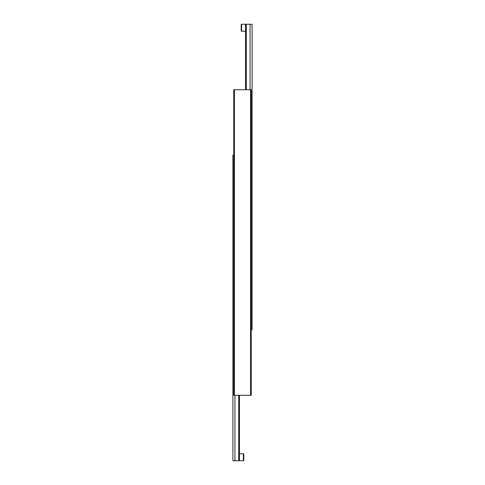 <?xml version="1.0" encoding="UTF-8"?>
<svg xmlns="http://www.w3.org/2000/svg" width="485" height="485" viewBox="0 0 485 485"><rect width="100%" height="100%" fill="white"/><g stroke="black" fill="none" stroke-linecap="round" stroke-linejoin="round"><path stroke-width="0.73" d="M233.77 395.275L234.425 395.275L234.425 89.725L233.77 89.725L233.77 395.275M250.575 89.725L250.575 395.275L251.23 395.275L251.23 89.725L234.425 89.725M234.425 395.275L250.575 395.275M245.555 31.234L241.627 31.234A0.436 0.436 0 0 1 241.19 30.797L241.19 29.761M241.19 25.723L241.19 24.686A0.436 0.436 0 0 1 241.627 24.25L241.627 31.234M246.283 89.725L246.283 24.25L250.066 24.25L250.066 89.725M241.19 30.797L241.19 24.686M246.283 24.25L245.555 24.25L245.555 89.725M251.23 329.8L252.103 329.8L252.103 24.25L250.066 24.25M239.444 453.766L243.373 453.766A0.436 0.436 0 0 1 243.809 454.202L243.809 455.239M243.809 459.277L243.809 460.313A0.436 0.436 0 0 1 243.373 460.75L243.373 453.766M238.717 395.275L238.717 460.75L234.934 460.75L234.934 395.275M243.809 454.202L243.809 460.313M238.717 460.75L239.444 460.75L239.444 395.275M233.77 155.2L232.897 155.2L232.897 460.75L234.934 460.75M245.555 24.25L241.627 24.25M239.444 460.75L243.373 460.75"/></g></svg>

